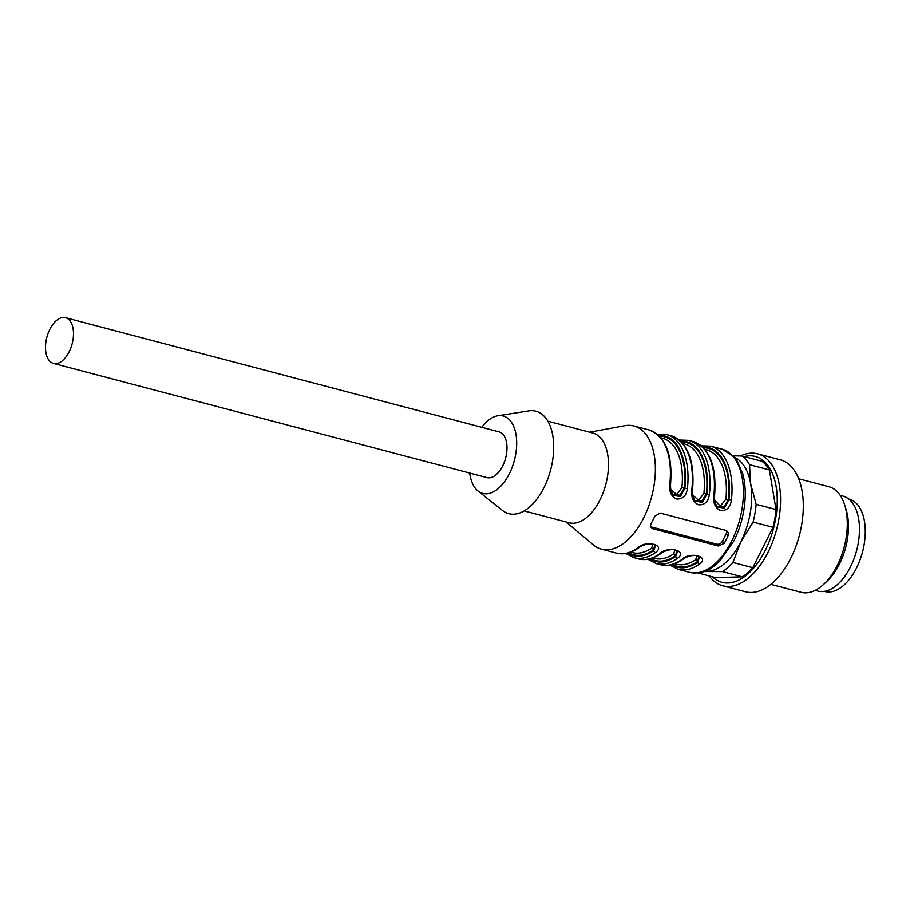 <?xml version="1.0" encoding="UTF-8"?>
<svg xmlns="http://www.w3.org/2000/svg" width="910" height="910" viewBox="0 0 910 910"><rect width="100%" height="100%" fill="white"/><g stroke="black" fill="none" stroke-linecap="round" stroke-linejoin="round"><path stroke-width="1.36" d="M740.501 455.978A68.239 37.697 104.8 0 1 757.564 453.828L780.302 459.823A68.239 37.697 104.8 0 1 799.367 535.41A68.239 37.697 104.8 0 1 745.54 591.807L722.802 585.812A68.239 37.697 104.8 0 1 709.311 575.985M757.564 453.828A68.239 37.697 104.8 0 1 776.628 529.427A68.239 37.697 104.8 0 1 722.802 585.812M744.243 456.604A65.088 35.956 104.8 0 1 773.477 528.596A65.088 35.956 104.8 0 1 712.576 576.849M733.107 455.808L742.059 456.035A63.689 35.183 104.8 0 1 749.499 464.669L750.705 483.927L756.142 504.299L776.025 509.532A63.689 35.183 104.8 0 1 773.011 527.311L753.127 522.078L740.899 541.712L732.914 562.46L752.797 567.703L773.011 527.311M752.797 567.703A63.689 35.183 104.8 0 1 742.332 576.849L722.449 571.605L704.124 571.537M697.845 572.959L715.476 577.611L742.332 576.849M742.059 456.035L761.943 461.268A63.689 35.183 104.8 0 1 769.394 469.913L749.499 464.669M776.025 509.532L769.394 469.913M732.914 562.46A63.689 35.183 104.8 0 1 722.449 571.605M756.142 504.299A63.689 35.183 104.8 0 1 753.127 522.078M734.62 457.457A59.139 32.669 104.8 0 1 750.705 483.927A59.139 32.669 104.8 0 1 740.899 541.712A59.139 32.669 104.8 0 1 706.899 571.434A59.139 32.669 104.8 0 1 704.624 571.355M798.696 478.785L828.896 486.736A54.589 30.155 104.8 0 1 844.73 505.073A54.589 30.155 104.8 0 1 823.903 584.163A54.589 30.155 104.8 0 1 801.096 592.319L770.884 584.368M844.73 505.073L846.163 509.68A49.129 27.141 104.8 0 1 827.417 580.853L823.903 584.163M840.214 495.358L842.91 496.075A49.129 27.141 104.8 0 1 856.64 550.493A49.129 27.141 104.8 0 1 817.885 591.102L815.189 590.397M824.38 591.398L824.835 591.523A47.764 26.39 -75.2 0 0 836.37 590.215A47.764 26.39 -75.2 0 0 864.5 542.201A47.764 26.39 -75.2 0 0 849.166 499.135L848.712 499.01M481.765 427.302A40.04 22.113 104.8 0 1 497.85 415.779A40.04 22.113 104.8 0 1 514.377 460.358A40.04 22.113 104.8 0 1 478.034 491.013A40.04 22.113 104.8 0 1 469.719 473.052M65.52 317.681L499.021 431.852A23.66 13.07 104.8 0 1 502.673 465.954A23.66 13.07 104.8 0 1 486.964 477.602L53.474 363.431A23.66 13.07 -75.2 0 0 72.129 343.878A23.66 13.07 -75.2 0 0 65.52 317.681A23.66 13.07 -75.2 0 0 45.5 346.903A23.66 13.07 -75.2 0 0 53.474 363.431M589.657 432.193L624.817 425.698A63.689 35.183 104.8 0 1 633.906 425.971A63.689 35.183 104.8 0 1 651.708 496.519A63.689 35.183 104.8 0 1 601.464 549.162A63.689 35.183 104.8 0 1 593.422 544.919L566.02 521.942M655.701 545.522C652.868 542.542 644.337 543.691 638.672 547.854A1.82 1.274 -125.1 0 1 637.773 547.968C645.611 539.607 666.541 544.965 655.371 552.609A1.82 1.274 -125.1 0 1 653.767 550.607L655.541 545.465M677.7 551.323C674.867 548.343 666.336 549.481 660.683 553.644A1.82 1.274 -125.1 0 1 659.773 553.769C667.621 545.397 688.54 550.755 677.381 558.41A1.82 1.274 -125.1 0 1 675.766 556.408L677.552 551.267M699.71 557.113C696.878 554.133 688.347 555.282 682.682 559.445A1.82 1.274 -125.1 0 1 681.783 559.559C689.621 551.198 710.551 556.556 699.38 564.2A63.689 35.183 104.8 0 1 678.109 569.341L689.484 572.333A63.689 35.183 -75.2 0 0 731.754 540.972A63.689 35.183 -75.2 0 0 721.926 449.153L733.505 456.217L736.77 460.301L742.822 473.985C744.994 482.095 745.711 491.093 744.971 500.978C743.811 515.026 740.148 528.323 733.961 540.847L719.89 561.026C711.609 568.124 706.114 574.54 689.484 572.333M695.274 501.114L702.361 502.4L706.899 494.221L709.425 494.392C708.31 501.683 704.67 505.152 698.516 504.788C693.147 502.183 690.906 497.167 691.816 489.762A63.689 35.183 -75.2 0 0 670.954 435.731L666.552 434.57A63.689 35.183 104.8 0 1 687.414 488.602C686.299 495.893 682.671 499.351 676.517 498.987C671.136 496.382 668.907 491.377 669.817 483.961L670.556 484.37C670.465 490.092 671.296 493.709 673.082 495.211M717.285 506.915L724.36 508.189L728.899 500.022L731.424 500.193C730.309 507.484 726.681 510.942 720.527 510.578C715.146 507.973 712.917 502.968 713.827 495.552L714.566 495.961C716.83 466.079 709.629 447.936 692.954 441.521A63.689 35.183 -75.2 0 1 713.827 495.552M724.246 543.327A63.689 35.183 -75.2 0 0 728.136 535.558L728.432 532.782L726.214 530.473L660.194 513.092L654.79 516.243A63.689 35.183 104.8 0 1 650.9 524.012L650.377 526.537L652.413 528.63L718.434 546.023L724.246 543.327L722.449 541.245L726.339 533.476A4.55 3.549 139.2 0 0 726.703 530.655M670.624 489.352L676.63 494.448L681.897 487.737L684.422 487.897L680.032 495.108L672.854 494.79M670.92 490.831L673.036 495.04M673.275 495.324L680.35 496.598L684.889 488.431L684.422 487.897A60.959 33.67 104.8 0 0 659.386 436.197M655.052 544.965L653.3 550.072A60.959 33.67 104.8 0 1 628.673 552.802M702.52 446.935A61.869 34.17 -75.2 0 1 728.899 500.022L728.432 499.488L724.041 506.699L716.864 506.381M714.919 502.422L717.046 506.631M699.062 556.556L697.31 561.663A1.82 1.274 55.6 0 0 695.706 559.661L696.946 555.646M671.5 564.712A61.869 34.17 -75.2 0 0 697.777 562.198L699.551 557.057M677.063 550.755L675.311 555.874A60.959 33.67 104.8 0 1 650.684 558.603M680.521 441.145A61.869 34.17 -75.2 0 1 706.899 494.221L706.433 493.686L702.031 500.898L694.853 500.591M692.919 496.621L695.035 500.83M497.85 415.779L528.767 410.888A52.996 29.279 104.8 0 1 550.641 469.913A52.996 29.279 104.8 0 1 502.536 510.499L478.034 491.013M547.831 421.182L592.831 433.035A46.41 25.628 104.8 0 1 605.798 484.438A46.41 25.628 104.8 0 1 569.194 522.784L524.194 510.931M692.635 495.154L698.63 500.25L703.908 493.538A59.139 32.669 -75.2 0 0 684.457 443.989L682.796 443.557M652.675 557.944L654.336 558.376A59.139 32.669 -75.2 0 0 673.707 553.86L674.947 549.845M714.407 500.056L720.288 506.085L725.907 499.328A59.139 32.669 -75.2 0 0 706.467 449.79L704.806 449.347M630.664 552.142L632.325 552.586A59.139 32.669 -75.2 0 0 651.708 548.07L652.936 544.055M650.4 526.64A4.55 3.549 139.2 0 0 650.821 526.788L716.841 544.169A4.55 3.549 139.2 0 0 722.449 541.245M651.708 548.07A1.82 1.274 -124.4 0 1 653.3 550.072L653.767 550.607A61.869 34.17 -75.2 0 1 627.49 553.121M673.707 553.86A1.82 1.274 -124.4 0 1 675.311 555.874L675.766 556.408A61.869 34.17 -75.2 0 1 649.501 558.911M672.683 564.393A60.959 33.67 104.8 0 0 697.31 561.663L697.777 562.198A1.82 1.274 54.9 0 0 699.38 564.2M687.414 488.602L684.889 488.431A61.869 34.17 -75.2 0 0 658.51 435.344M691.816 489.762L692.567 490.171C694.831 460.289 687.619 442.135 670.954 435.731M681.385 441.998A60.959 33.67 104.8 0 1 706.433 493.686L703.908 493.538M703.396 447.788A60.959 33.67 104.8 0 1 728.432 499.488L725.907 499.328M655.371 552.609A63.689 35.183 104.8 0 1 634.111 557.75L638.502 558.911A63.689 35.183 -75.2 0 0 659.773 553.769M601.464 549.162L616.502 553.121A63.689 35.183 -75.2 0 0 637.773 547.968M677.381 558.41A63.689 35.183 104.8 0 1 656.11 563.552L660.512 564.712A63.689 35.183 -75.2 0 0 681.783 559.559M669.817 483.961A63.689 35.183 -75.2 0 0 648.944 429.929C665.619 436.345 672.82 454.488 670.556 484.37M692.954 441.521L688.552 440.36A63.689 35.183 104.8 0 1 709.425 494.392M721.926 449.153L710.562 446.162A63.689 35.183 104.8 0 1 731.424 500.193M674.674 563.734L676.335 564.177A59.139 32.669 -75.2 0 0 695.706 559.661M681.897 487.737A59.139 32.669 -75.2 0 0 662.457 438.199L660.796 437.755M728.136 535.558L726.339 533.476M718.434 546.023L716.841 544.169M652.413 528.63L650.821 526.788M633.906 425.971L648.944 429.929M638.672 547.854C631.051 553.143 623.657 554.895 616.502 553.121M625.818 553.462L634.111 557.75M660.683 553.644C653.05 558.933 645.656 560.697 638.502 558.911M647.829 559.263L656.11 563.552M669.828 565.053L678.109 569.341M682.682 559.445C675.061 564.735 667.667 566.486 660.512 564.712M666.552 434.57L657.225 434.218M695.081 501.012C693.306 499.51 692.464 495.893 692.567 490.171M688.552 440.36L679.235 440.019M717.091 506.802C715.306 505.3 714.475 501.683 714.566 495.961M710.562 446.162L701.235 445.809"/></g></svg>
